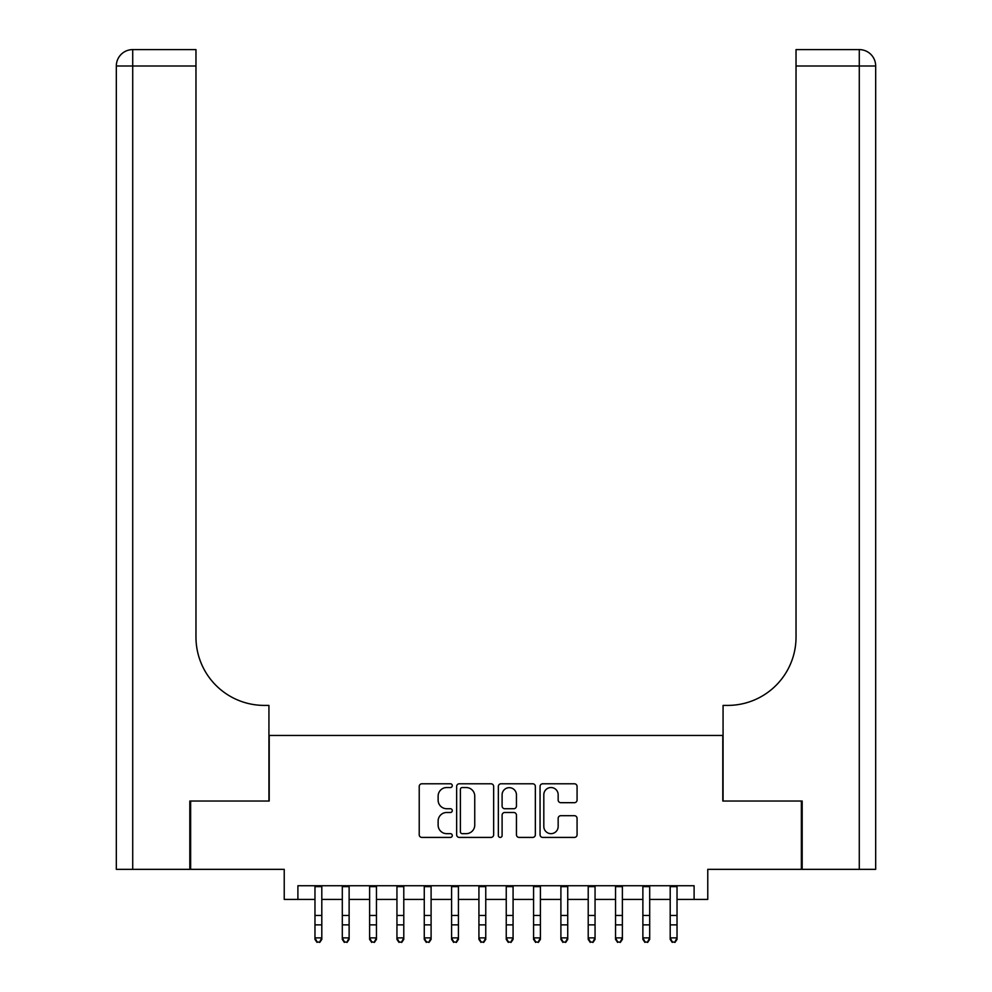 <?xml version="1.0" encoding="UTF-8"?>
<svg xmlns="http://www.w3.org/2000/svg" width="992" height="992" viewBox="0 0 992 992"><rect width="100%" height="100%" fill="white"/><g stroke="black" fill="none" stroke-linecap="round" stroke-linejoin="round"><path stroke-width="1.49" d="M452.278 785.664A1.872 1.872 0 0 0 450.405 783.779L421.91 783.779A2.678 2.678 0 0 0 419.219 786.458L419.219 834.743A2.678 2.678 0 0 0 421.91 837.422L450.405 837.422A1.872 1.872 0 0 0 452.278 835.549A1.872 1.872 0 0 0 450.405 833.664L446.71 833.664A8.581 8.581 0 0 1 438.129 825.084L438.129 821.066A8.581 8.581 0 0 1 446.71 812.485L450.405 812.485A1.872 1.872 0 0 0 452.278 810.6A1.872 1.872 0 0 0 450.405 808.728L446.71 808.728A8.581 8.581 0 0 1 438.129 800.147L438.129 796.117A8.581 8.581 0 0 1 446.71 787.536L450.405 787.536A1.872 1.872 0 0 0 452.278 785.664M574.38 802.689A2.678 2.678 0 0 0 577.071 800.011L577.071 786.458A2.678 2.678 0 0 0 574.38 783.779L542.736 783.779A2.678 2.678 0 0 0 540.057 786.458L540.057 834.743A2.678 2.678 0 0 0 542.736 837.422L574.38 837.422A2.678 2.678 0 0 0 577.071 834.743L577.071 818.375A2.678 2.678 0 0 0 574.38 815.697L560.84 815.697A2.678 2.678 0 0 0 558.161 818.375L558.161 826.497A7.18 7.18 0 0 1 550.982 833.664A7.18 7.18 0 0 1 543.814 826.497L543.814 794.716A7.18 7.18 0 0 1 550.982 787.536A7.18 7.18 0 0 1 558.161 794.716L558.161 800.011A2.678 2.678 0 0 0 560.84 802.689L574.38 802.689M297.898 899.409L297.898 885.744L694.102 885.744L694.102 899.409L707.767 899.409L707.767 869.352L801.362 869.352L801.362 801.04L722.796 801.04L722.796 735.456L269.204 735.456L269.204 801.04L190.638 801.04L190.638 869.352L284.233 869.352L284.233 899.409L314.972 899.409M493.656 786.458A2.678 2.678 0 0 0 490.966 783.779L459.321 783.779A2.678 2.678 0 0 0 456.642 786.458L456.642 834.743A2.678 2.678 0 0 0 459.321 837.422L490.966 837.422A2.678 2.678 0 0 0 493.656 834.743L493.656 786.458M501.034 783.779L532.679 783.779A2.678 2.678 0 0 1 535.358 786.458L535.358 834.743A2.678 2.678 0 0 1 532.679 837.422L519.138 837.422A2.678 2.678 0 0 1 516.448 834.743L516.448 815.164A2.678 2.678 0 0 0 513.769 812.485L504.779 812.485A2.678 2.678 0 0 0 502.101 815.164L502.101 835.549A1.872 1.872 0 0 1 500.228 837.422A1.872 1.872 0 0 1 498.344 835.549L498.344 786.458A2.678 2.678 0 0 1 501.034 783.779M321.805 899.409L342.302 899.409M349.122 899.409L369.619 899.409M376.452 899.409L396.949 899.409M403.781 899.409L424.266 899.409M431.098 899.409L451.596 899.409M458.428 899.409L478.925 899.409M485.758 899.409L506.242 899.409M513.075 899.409L533.572 899.409M540.404 899.409L560.902 899.409M567.734 899.409L588.219 899.409M595.051 899.409L615.548 899.409M622.381 899.409L642.878 899.409M649.698 899.409L670.195 899.409M677.028 899.409L694.102 899.409M462.272 787.536A1.872 1.872 0 0 0 460.4 789.409L460.4 831.792A1.872 1.872 0 0 0 462.272 833.664L466.166 833.664A8.581 8.581 0 0 0 474.746 825.084L474.746 796.117A8.581 8.581 0 0 0 466.166 787.536L462.272 787.536M516.448 794.84A7.18 7.18 0 0 0 509.28 787.673A7.18 7.18 0 0 0 502.101 794.84L502.101 806.037A2.678 2.678 0 0 0 504.779 808.728L513.769 808.728A2.678 2.678 0 0 0 516.448 806.037L516.448 794.84M321.805 885.744L321.805 939.387L319.759 942.4L317.018 941.792L319.759 942.4M314.972 885.744L314.972 937.874L321.805 937.874L319.759 941.792M317.018 942.4L314.972 939.387L314.972 937.874L317.018 941.792M189.819 801.04L268.931 801.04L268.931 705.399L264.281 705.399A68.312 68.312 0 0 1 195.97 637.087L195.97 65.993L132.717 65.993L132.717 869.352L189.819 869.352L189.819 801.04M132.717 869.352L116.324 869.352L116.324 65.993A16.393 16.393 0 0 1 132.717 49.6L195.97 49.6L195.97 65.993M264.281 705.399A68.312 68.312 0 0 1 195.97 637.087M132.717 49.6A16.393 16.393 0 0 0 116.324 65.993L132.717 65.993L132.717 49.6M875.676 869.352L802.181 869.352L802.181 801.04L723.069 801.04L723.069 705.399L727.719 705.399A68.312 68.312 0 0 0 796.03 637.087L796.03 49.6L859.283 49.6A16.393 16.393 0 0 1 875.676 65.993L875.676 869.352L875.676 65.993L796.03 65.993M855.191 49.6L796.03 49.6M727.719 705.399A68.312 68.312 0 0 0 796.03 637.087M349.122 885.744L349.122 939.387L347.076 942.4L344.348 941.792L347.076 942.4M342.302 885.744L342.302 937.874L349.122 937.874L347.076 941.792M344.348 942.4L342.302 939.387L342.302 937.874L344.348 941.792M376.452 885.744L376.452 939.387L374.406 942.4L371.665 941.792L374.406 942.4M369.619 885.744L369.619 937.874L376.452 937.874L374.406 941.792M371.665 942.4L369.619 939.387L369.619 937.874L371.665 941.792M403.781 885.744L403.781 939.387L401.723 942.4L398.995 941.792L401.723 942.4M396.949 885.744L396.949 937.874L403.781 937.874L401.723 941.792M398.995 942.4L396.949 939.387L396.949 937.874L398.995 941.792M431.098 885.744L431.098 939.387L429.052 942.4L426.324 941.792L429.052 942.4M424.266 885.744L424.266 937.874L431.098 937.874L429.052 941.792M426.324 942.4L424.266 939.387L424.266 937.874L426.324 941.792M458.428 885.744L458.428 939.387L456.382 942.4L453.642 941.792L456.382 942.4M451.596 885.744L451.596 937.874L458.428 937.874L456.382 941.792M453.642 942.4L451.596 939.387L451.596 937.874L453.642 941.792M485.758 885.744L485.758 939.387L483.699 942.4L480.971 941.792L483.699 942.4M478.925 885.744L478.925 937.874L485.758 937.874L483.699 941.792M480.971 942.4L478.925 939.387L478.925 937.874L480.971 941.792M513.075 885.744L513.075 939.387L511.029 942.4L508.301 941.792L511.029 942.4M506.242 885.744L506.242 937.874L513.075 937.874L511.029 941.792M508.301 942.4L506.242 939.387L506.242 937.874L508.301 941.792M540.404 885.744L540.404 939.387L538.358 942.4L535.618 941.792L538.358 942.4M533.572 885.744L533.572 937.874L540.404 937.874L538.358 941.792M535.618 942.4L533.572 939.387L533.572 937.874L535.618 941.792M567.734 885.744L567.734 939.387L565.676 942.4L562.948 941.792L565.676 942.4M560.902 885.744L560.902 937.874L567.734 937.874L565.676 941.792M562.948 942.4L560.902 939.387L560.902 937.874L562.948 941.792M595.051 885.744L595.051 939.387L593.005 942.4L590.277 941.792L593.005 942.4M588.219 885.744L588.219 937.874L595.051 937.874L593.005 941.792M590.277 942.4L588.219 939.387L588.219 937.874L590.277 941.792M622.381 885.744L622.381 939.387L620.335 942.4L617.594 941.792L620.335 942.4M615.548 885.744L615.548 937.874L622.381 937.874L620.335 941.792M617.594 942.4L615.548 939.387L615.548 937.874L617.594 941.792M649.698 885.744L649.698 939.387L647.652 942.4L644.924 941.792L647.652 942.4M642.878 885.744L642.878 937.874L649.698 937.874L647.652 941.792M644.924 942.4L642.878 939.387L642.878 937.874L644.924 941.792M677.028 885.744L677.028 939.387L674.982 942.4L672.241 941.792L674.982 942.4M670.195 885.744L670.195 937.874L677.028 937.874L674.982 941.792M672.241 942.4L670.195 939.387L670.195 937.874L672.241 941.792M321.805 915.48L314.972 915.48M321.805 924.854L314.972 924.854M321.805 886.637L314.972 886.637M859.283 869.352L859.283 49.6M349.122 915.48L342.302 915.48M349.122 924.854L342.302 924.854M349.122 886.637L342.302 886.637M376.452 915.48L369.619 915.48M376.452 924.854L369.619 924.854M376.452 886.637L369.619 886.637M403.781 915.48L396.949 915.48M403.781 924.854L396.949 924.854M403.781 886.637L396.949 886.637M431.098 915.48L424.266 915.48M431.098 924.854L424.266 924.854M431.098 886.637L424.266 886.637M458.428 915.48L451.596 915.48M458.428 924.854L451.596 924.854M458.428 886.637L451.596 886.637M485.758 915.48L478.925 915.48M485.758 924.854L478.925 924.854M485.758 886.637L478.925 886.637M513.075 915.48L506.242 915.48M513.075 924.854L506.242 924.854M513.075 886.637L506.242 886.637M540.404 915.48L533.572 915.48M540.404 924.854L533.572 924.854M540.404 886.637L533.572 886.637M567.734 915.48L560.902 915.48M567.734 924.854L560.902 924.854M567.734 886.637L560.902 886.637M595.051 915.48L588.219 915.48M595.051 924.854L588.219 924.854M595.051 886.637L588.219 886.637M622.381 915.48L615.548 915.48M622.381 924.854L615.548 924.854M622.381 886.637L615.548 886.637M649.698 915.48L642.878 915.48M649.698 924.854L642.878 924.854M649.698 886.637L642.878 886.637M677.028 915.48L670.195 915.48M677.028 924.854L670.195 924.854M677.028 886.637L670.195 886.637"/></g></svg>
